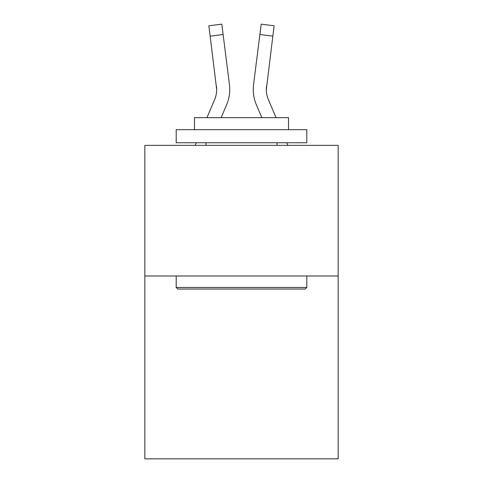 <?xml version="1.0" encoding="UTF-8"?>
<svg xmlns="http://www.w3.org/2000/svg" width="483" height="483" viewBox="0 0 483 483"><rect width="100%" height="100%" fill="white"/><g stroke="black" fill="none" stroke-linecap="round" stroke-linejoin="round"><path stroke-width="0.72" d="M338.16 275.986L338.16 458.85L144.84 458.85L144.84 145.365L338.16 145.365L338.16 275.986L144.84 275.986M226.612 104.811L221.136 117.671L226.612 104.811A39.183 39.183 0 0 0 229.437 84.549L223.116 34.516L210.153 36.153L208.843 25.786L221.806 24.15L223.116 34.516M206.941 117.671L214.597 99.691A26.124 26.124 0 0 0 216.68 89.512L210.153 36.153M229.697 91.359L229.745 89.766M229.238 82.979L229.437 84.549L229.238 82.979M276.059 117.671L268.403 99.691A26.124 26.124 0 0 1 266.32 89.506L272.847 36.153L259.884 34.516L261.194 24.15L274.157 25.786L272.847 36.153M256.388 104.811L261.864 117.671L256.388 104.811A39.183 39.183 0 0 1 253.563 84.549L259.884 34.516M266.35 90.738L266.525 86.185A26.124 26.124 0 0 0 268.403 99.691A26.124 26.124 0 0 1 266.32 89.506L266.525 86.185M177.756 289.045L176.192 287.476L306.808 287.476L305.244 289.045L177.756 289.045M306.808 129.692L306.808 142.751L176.192 142.751L176.192 129.692L306.808 129.692M194.48 129.692L194.48 117.671L288.52 117.671L288.52 129.692M306.808 275.986L306.808 287.476M176.192 275.986L176.192 287.476M277.031 142.751L277.031 145.365M205.969 142.751L205.969 145.365M214.597 99.691A26.124 26.124 0 0 0 216.68 89.512A26.124 26.124 0 0 1 214.597 99.691A26.124 26.124 0 0 0 216.68 89.512A26.124 26.124 0 0 1 214.597 99.691A26.124 26.124 0 0 0 216.68 89.512A26.124 26.124 0 0 1 214.597 99.691A26.124 26.124 0 0 0 216.68 89.512A26.124 26.124 0 0 1 214.597 99.691A26.124 26.124 0 0 0 216.68 89.512A26.124 26.124 0 0 1 214.597 99.691A26.124 26.124 0 0 0 216.68 89.512A26.124 26.124 0 0 1 214.597 99.691A26.124 26.124 0 0 0 216.68 89.512A26.124 26.124 0 0 1 214.597 99.691A26.124 26.124 0 0 0 216.68 89.512A26.124 26.124 0 0 1 214.597 99.691A26.124 26.124 0 0 0 216.68 89.512A26.124 26.124 0 0 1 214.597 99.691A26.124 26.124 0 0 0 216.68 89.512A26.124 26.124 0 0 1 214.597 99.691A26.124 26.124 0 0 0 216.68 89.512A26.124 26.124 0 0 1 214.597 99.691A26.124 26.124 0 0 0 216.68 89.512A26.124 26.124 0 0 1 214.597 99.691A26.124 26.124 0 0 0 216.68 89.512L216.475 86.185A26.124 26.124 0 0 1 214.597 99.691M268.403 99.691A26.124 26.124 0 0 1 266.32 89.506A26.124 26.124 0 0 0 268.403 99.691A26.124 26.124 0 0 1 266.32 89.506A26.124 26.124 0 0 0 268.403 99.691A26.124 26.124 0 0 1 266.32 89.506A26.124 26.124 0 0 0 268.403 99.691A26.124 26.124 0 0 1 266.32 89.506A26.124 26.124 0 0 0 268.403 99.691A26.124 26.124 0 0 1 266.32 89.506A26.124 26.124 0 0 0 268.403 99.691A26.124 26.124 0 0 1 266.32 89.506A26.124 26.124 0 0 0 268.403 99.691A26.124 26.124 0 0 1 266.32 89.506A26.124 26.124 0 0 0 268.403 99.691A26.124 26.124 0 0 1 266.32 89.506A26.124 26.124 0 0 0 268.403 99.691A26.124 26.124 0 0 1 266.32 89.506A26.124 26.124 0 0 0 268.403 99.691A26.124 26.124 0 0 1 266.32 89.506A26.124 26.124 0 0 0 268.403 99.691A26.124 26.124 0 0 1 266.32 89.506A26.124 26.124 0 0 0 268.403 99.691A26.124 26.124 0 0 1 266.32 89.506A26.124 26.124 0 0 0 268.403 99.691A26.124 26.124 0 0 1 266.32 89.506M195.15 145.365L196.261 142.751M229.745 89.44L229.697 91.372L229.745 89.44M287.85 145.365L286.739 142.751M253.303 91.372L253.255 89.44"/></g></svg>
